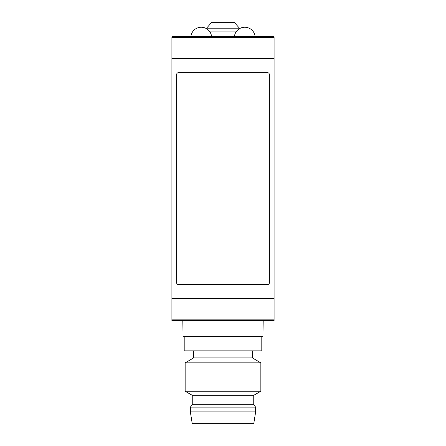 <?xml version="1.0" encoding="UTF-8"?>
<svg xmlns="http://www.w3.org/2000/svg" width="446" height="446" viewBox="0 0 446 446"><rect width="100%" height="100%" fill="white"/><g stroke="black" fill="none" stroke-linecap="round" stroke-linejoin="round"><path stroke-width="0.67" d="M239.753 28.505L234.189 22.3L211.811 22.3L206.247 28.505M211.582 36.494L234.418 36.494M171.905 37.403L274.095 37.403L274.095 36.683L171.905 36.683L171.905 298.552L274.095 298.552L274.095 320.557L171.905 320.557L171.905 298.552M274.095 37.403L274.095 298.552M269.367 74.532A1.89 1.89 0 0 0 267.472 72.642L178.528 72.642A1.89 1.89 0 0 0 176.633 74.532L176.633 282.708A1.89 1.89 0 0 0 178.528 284.604L267.472 284.604A1.89 1.89 0 0 0 269.367 282.708L269.367 74.532M182.799 320.557L183.083 336.646L262.917 336.646L263.201 320.557M190.353 411.87L192.248 423.7L253.752 423.7L255.647 411.87L190.353 411.87L190.353 407.142L255.647 407.142L253.752 404.773L192.248 404.773L192.248 395.312L253.752 395.312L253.752 404.773M192.248 395.312L185.151 391.214L260.849 391.214L253.752 395.312M185.151 362.827L260.849 362.827L252.336 357.909L193.664 357.909L185.151 362.827L185.151 391.214M252.336 350.84L252.336 357.909M260.849 362.827L260.849 391.214M261.796 336.646L261.796 350.84L184.204 350.84L184.204 336.646M255.647 407.142L255.647 411.87M239.485 28.182L206.515 28.182M234.479 36.048L211.521 36.048M236.659 31.103L209.341 31.103M274.095 58.688L171.905 58.688M274.095 319.838L171.905 319.838M192.248 404.773L190.353 407.142M193.664 357.909L193.664 350.84M211.599 36.683A10.409 10.409 0 0 0 190.871 36.683M255.129 36.683A10.409 10.409 0 0 0 234.401 36.683"/></g></svg>

